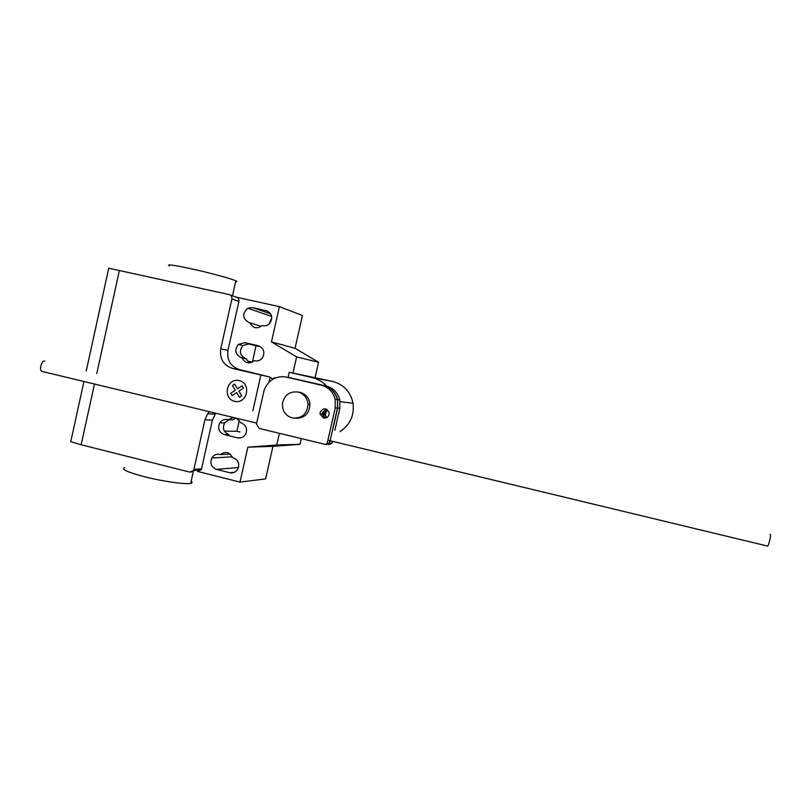 <?xml version="1.0" encoding="UTF-8"?>
<svg xmlns="http://www.w3.org/2000/svg" width="811" height="811" viewBox="0 0 811 811"><rect width="100%" height="100%" fill="white"/><g stroke="black" fill="none" stroke-linecap="round" stroke-linejoin="round"><path stroke-width="1.22" d="M325.495 418.07L322.393 414.147L322.484 412.566L326.174 408.997M329.073 414.502L329.124 412.606C326.255 407.639 323.265 407.568 320.132 412.383L320.041 413.975L323.559 418.04C326.326 418.405 328.161 417.229 329.073 414.502M325.444 444.438L259.338 428.472L256.428 424.194L264.173 390.061C268.218 380.258 275.355 375.868 285.584 376.902L321.521 385.235C328.607 387.283 333.159 391.966 335.176 399.286L335.247 407.882L327.208 443.313L325.444 444.438L327.756 444.367L329.509 443.252L327.208 443.313M329.509 443.252L337.488 408.095L337.406 399.57C335.419 392.311 330.898 387.668 323.863 385.641L285.584 376.902M323.863 385.641L321.521 385.235M337.488 408.095L335.247 407.882M326.772 417.594L324.897 414.32L324.988 412.758L327.36 409.656M326.255 409.028L322.677 412.576L322.585 414.157L325.586 418.05M330.249 440.799L329.692 443.242L331.952 443.181L330.209 444.286L327.806 444.337M288.138 377.358L324.045 385.671C331.081 387.699 335.592 392.342 337.589 399.6L337.67 408.115L332.733 429.85M334.862 430.357L339.86 408.328L339.789 399.874C337.812 392.676 333.331 388.074 326.346 386.056L288.402 377.399M326.346 386.056L324.045 385.671M339.86 408.328L337.67 408.115M331.952 443.181L332.368 441.326M329.692 443.242L327.938 444.367M770.156 534.327L770.247 534.348C771.271 534.642 768.676 545.996 767.561 546.077L767.399 546.046M42.344 371.489L41.878 371.377C38.918 370.343 41.493 360.327 44.544 361.017L44.808 361.077M326.884 409.94L325.15 415.435M323.609 416.641L325.728 411.086M298.083 392.058C289.78 391.125 284.58 394.835 282.471 403.199C282.056 410.721 285.31 415.648 292.234 417.969C301.783 418.74 307.045 414.188 308.008 404.314C307.339 397.927 304.024 393.842 298.083 392.058M297.941 392.027L300.121 392.331C306.021 394.116 309.315 398.171 309.984 404.507C309.244 413.711 304.409 418.314 295.498 418.304M325.414 411.613L323.498 416.499M322.768 415.07L323.701 412.657M288.128 377.358L289.274 372.279L312.276 377.591C317.922 378.95 322.727 381.799 326.711 386.148M340.012 431.584C350.099 424.934 354.437 415.485 353.028 403.249C350.555 391.835 343.854 384.596 332.926 381.515L289.274 372.279M124.691 467.683C120.88 469.153 127.368 472.144 144.155 476.645C162.494 481.379 185.79 484.674 190.697 483.346C192.369 482.961 192.521 482.271 191.153 481.278M169.256 265.846C166.143 264.041 173.138 264.944 190.25 268.553C208.863 272.567 231.672 278.741 235.839 280.839C237.288 281.529 237.217 281.853 235.626 281.812M266.099 310.572C272.06 313.299 273.277 317.577 269.749 323.407C267.762 325.444 265.41 326.204 262.703 325.698L261.912 325.738C256.823 329.215 252.809 328.242 249.879 322.819L249.261 322.687C242.347 318.703 241.86 313.887 247.791 308.231L252.637 307.582L267.762 311.16M271.837 317.557L268.958 324.167M261.243 326.316L249.879 322.819M229.756 472.722L216.446 469.387C211.296 467.197 209.755 463.395 211.803 458.002C213.729 454.991 216.385 453.805 219.791 454.434L220.399 454.586C225.448 451.007 229.483 452.011 232.504 457.576L233.112 457.728C237.866 459.594 239.58 463.091 238.252 468.2C236.467 471.87 233.639 473.371 229.756 472.722L234.48 472.255M230.162 454.099L220.399 454.586M279.4 433.327L276.774 444.996L247.842 447.165L239.995 482.099L265.623 478.895L272.952 446.344L300.009 444.316L301.297 438.609M247.842 447.165L272.952 446.344M193.464 470.461L193.88 469.407L194.528 469.346L194.113 470.41L189.733 472.093L81.151 444.752L94.471 384.049M239.995 482.099L197.478 471.414L201.138 469.822L201.554 468.778L212.401 420.139L215.767 413.245M209.37 411.714L207.636 413.762L204.919 419.865L193.88 469.407M252.85 410.771L260.868 374.996L269.404 376.912L273.023 379.082M232.463 368.397L239.468 369.613C230.577 366.542 226.745 360.145 227.972 350.413L220.764 348.831C219.517 358.746 223.41 365.264 232.463 368.397L260.868 374.996M239.468 369.613L269.404 376.912M274.067 377.703L274.939 378.119M251.643 362.426L248.379 361.777L245.926 358.665C239.843 355.664 238.799 351.295 242.813 345.547L249.261 343.783L244.79 342.668L238.272 344.452C234.217 350.271 235.261 354.701 241.425 357.732L242.033 357.874C245.064 363.399 249.119 364.342 254.218 360.682L255.465 360.936M247.365 343.621L256.023 345.78L252.393 362.071L247.811 361.148M242.033 357.874L246.534 358.807M254.218 360.682L254.836 360.824C258.111 361.392 260.747 360.266 262.723 357.448C265.106 351.873 263.595 347.97 258.212 345.729L244.79 342.668M233.467 417.513L228.195 419.733L232.858 419.926L235.778 418.081M228.195 419.733L227.587 419.591C224.363 418.993 221.778 420.068 219.811 422.815C217.419 428.33 218.889 432.253 224.231 434.584L237.572 437.839C241.354 438.467 244.162 437.028 245.986 433.5C247.487 428.289 245.804 424.731 240.938 422.815L236.538 418.253M224.404 431.168L236.863 431.29L239.975 431.979M260.747 346.855L256.023 345.78M224.231 434.584L228.935 434.584C223.654 432.293 222.204 428.411 224.566 422.957L229.016 419.774M239.265 420.585L236.863 431.29M295.042 348.294L302.432 315.479L279.379 306.659L271.472 341.907L295.042 348.294L318.561 362.274L296.623 356.891L292.994 372.999M271.472 341.907L296.623 356.891M276.774 444.996L300.009 444.316M315.134 377.409L318.561 362.274M227.972 350.413L238.91 301.418C239.174 299.249 238.322 297.83 236.346 297.181L279.379 306.659M220.764 348.831L231.895 298.924C232.169 296.714 231.297 295.275 229.29 294.606L108.745 268.218L86.25 370.982M83.938 381.515L70.76 441.701L81.151 444.752M96.783 373.496L119.389 270.398M232.108 395.596L230.729 393.294L235.302 390.294L232.463 385.539L234.683 384.079L237.522 388.834L242.104 385.823L243.482 388.134L238.9 391.135L241.739 395.9L239.519 397.349L236.68 392.595L232.108 395.596M234.622 401.323C247.162 404.425 251.866 383.451 239.255 380.612C226.725 377.571 222.062 398.444 234.622 401.323M332.926 381.515L312.276 377.591M270.752 313.958L252.637 307.582M238.495 467.501L216.446 469.387M201.138 469.822L194.113 470.41L191.143 472.134M194.528 469.346L201.554 468.778M204.919 419.865L212.401 420.139M269.029 382.143L270.114 377.338M237.572 437.839L241.029 437.808M241.425 357.732L245.926 358.665M231.895 298.924L238.91 301.418M233.669 296.197L236.346 297.181M232.848 295.903L230.709 295.123M322.393 414.147L320.041 413.975M337.406 399.57L335.176 399.286M324.897 414.32L322.585 414.157M339.789 399.874L337.589 399.6M41.878 371.377L256.681 423.089M327.908 440.231L767.561 546.077M309.984 404.507L308.008 404.314M353.028 403.249L340.113 401.678M190.686 483.346L193.636 470.127M232.514 295.782L235.839 280.839M271.705 316.493L247.791 308.231M232.22 456.836L211.803 458.002M215.067 414.147L207.636 413.762M219.811 422.815L224.566 422.957M238.272 344.452L242.813 345.547"/></g></svg>
